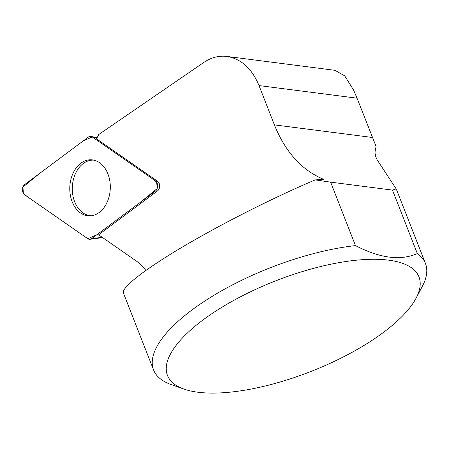 <?xml version="1.0" encoding="UTF-8"?>
<svg xmlns="http://www.w3.org/2000/svg" width="449" height="449" viewBox="0 0 449 449"><rect width="100%" height="100%" fill="white"/><g stroke="black" fill="none" stroke-linecap="round" stroke-linejoin="round"><path stroke-width="0.67" d="M392.465 190.095L417.334 253.55C400.648 260.936 380.028 258.282 355.473 245.603L330.604 182.142L392.465 190.095L396.17 188.866L377.194 159.911C375.336 156.331 374.696 153.154 375.28 150.381L376.066 146.368L357.028 98.174L259.028 85.579C251.911 68.534 241.208 58.819 226.913 56.428C218.865 55.468 211.153 57.478 203.779 62.456L98.752 134.515A43.8 31.593 92.5 0 1 96.49 138.82L157.61 181.323A5.382 3.878 -87.5 0 1 159.676 186.032A5.382 3.878 -87.5 0 1 157.554 190.864L98.623 234.805L137.388 261.767A43.8 31.593 92.5 0 1 145.824 270.444M259.028 85.579L274.378 124.873C285.48 152.211 301.964 170.384 323.83 179.392L315.22 179.892C274.328 197.206 222.878 223.17 183.916 246.136C145.027 269.091 121.325 287.467 123.43 293.029L153.575 369.954A145.992 52.555 158.6 0 0 171.501 384.709L184.073 389.115A135.054 48.615 -21.4 0 1 275.49 280.922A135.054 48.615 -21.4 0 1 416.077 298.192A135.054 48.615 -21.4 0 1 377.093 336.969A135.054 48.615 -21.4 0 1 184.073 389.115M357.028 98.174L353.554 89.98L344.692 75.83L334.943 70.313M330.604 182.142L315.22 179.892M355.473 245.603A145.992 52.555 158.6 0 0 211.445 296.811A145.992 52.555 158.6 0 0 153.575 369.954M416.077 298.192L422.307 286.423A145.992 52.555 158.6 0 0 425.433 263.411A145.992 52.555 158.6 0 0 417.334 253.55M93.88 160.141A27.832 20.076 -87.5 0 0 75.555 173.404A27.832 20.076 -87.5 0 0 74.641 201.696A27.832 20.076 -87.5 0 0 91.478 215.75M155.416 180.852L92.281 136.945A5.792 4.181 -87.5 0 0 91.096 136.417A5.792 4.181 -87.5 0 0 88.414 137.052L24.734 184.539A5.792 4.181 -87.5 0 0 22.45 189.736A5.792 4.181 -87.5 0 0 24.673 194.81L87.808 238.716A5.792 4.181 -87.5 0 0 90.058 239.289A5.792 4.181 -87.5 0 0 91.669 238.61L155.354 191.122A5.792 4.181 -87.5 0 0 157.638 185.925A5.792 4.181 -87.5 0 0 155.416 180.852L157.61 181.323M69.78 188.4A28.068 20.244 -87.5 0 0 90.311 215.862A28.068 20.244 -87.5 0 0 110.308 187.261A28.068 20.244 -87.5 0 0 92.724 159.928A28.068 20.244 -87.5 0 0 69.78 188.4M87.796 238.711L96.793 234.788L140.245 202.392L157.15 188.602L156.701 182.266L152.593 178.887L92.292 136.956L83.29 140.874L39.843 173.269L22.938 187.059L23.382 193.396L27.496 196.774L87.796 238.711M372.429 137.473L274.378 124.873M96.99 137.955L92.281 136.945M157.554 190.864L155.354 191.122M91.669 238.61L102.271 237.341M425.433 263.411L396.214 188.849M226.913 56.428L335.296 70.358M102.641 237.6L90.058 239.289M97.096 137.759L91.096 136.417"/></g></svg>
